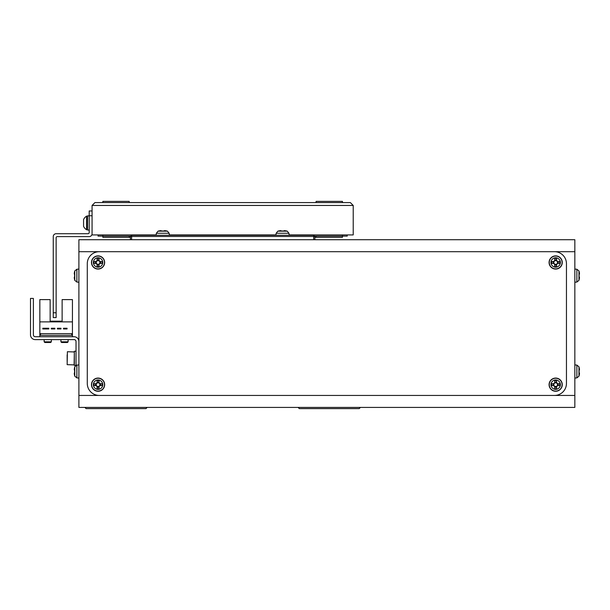<?xml version="1.0" encoding="UTF-8"?>
<svg xmlns="http://www.w3.org/2000/svg" width="610" height="610" viewBox="0 0 610 610"><rect width="100%" height="100%" fill="white"/><g stroke="black" fill="none" stroke-linecap="round" stroke-linejoin="round"><path stroke-width="0.91" d="M298.115 407.419L299.312 408.624L359.214 408.624L360.411 407.419M84.889 407.419L86.086 408.624L145.981 408.624L147.178 407.419M78.896 397.842L78.896 378.07L78.896 397.842M78.896 292.411A95.831 95.831 0 0 0 78.896 292.419L78.896 302.003L78.896 292.419A95.831 95.831 0 0 1 78.896 292.381M35.288 336.743A1.914 1.914 0 0 1 33.375 334.829A1.914 1.914 0 0 0 35.288 336.743L74.107 336.743A4.788 4.788 0 0 1 78.896 341.539L78.896 364.894L76.868 365.077L74.778 366.793A16.767 16.767 0 0 0 74.603 367.418L74.603 367.418M98.668 239.715A7.19 7.19 0 0 0 98.652 239.715L130.41 239.715L130.41 236.482L131.607 235.277L313.692 235.277L314.89 236.482L314.89 239.715L346.632 239.715A7.19 7.19 0 0 1 346.64 239.715M313.692 239.715L313.692 236.482L131.607 236.482L131.607 239.715M130.41 236.482L131.607 236.482L131.607 235.277M313.692 235.277L313.692 236.482L314.89 236.482M78.896 251.694L78.896 239.715L574.841 239.715L574.841 251.694L78.896 251.694L78.896 395.44L574.841 395.44L574.841 251.694M574.841 395.44L574.841 407.419L78.896 407.419L78.896 395.44M566.454 263.673A11.979 11.979 0 0 0 554.475 251.694L99.262 251.694A11.979 11.979 0 0 0 87.283 263.673L87.283 383.461A11.979 11.979 0 0 0 99.262 395.44L554.475 395.44A11.979 11.979 0 0 0 566.454 383.461L566.454 263.673M130.41 237.32L102.854 237.32L102.854 234.919M102.854 202.581L102.854 201.376L129.206 201.376L129.206 202.581M342.439 202.581L342.439 201.376L316.087 201.376L316.087 202.581M316.087 236.116L316.087 237.32L314.89 237.32M347.235 234.919L347.235 236.116L342.439 236.116L342.439 237.32L316.087 237.32M129.206 237.32L129.206 236.116M156.19 234.919L92.072 234.919L92.072 205.456L94.946 202.581L350.346 202.581L353.22 205.456L350.346 202.581M169.305 234.919L275.987 234.919M289.102 234.919L353.22 234.919L353.22 205.456L92.072 205.456L94.946 202.581M92.072 233.721A2.875 2.875 0 0 1 89.197 236.596L57.332 236.596A1.197 1.197 0 0 0 56.135 237.793L56.135 317.581L53.261 317.581L53.261 236.596A2.875 2.875 0 0 1 56.135 233.721L88 233.721A1.197 1.197 0 0 0 89.197 232.524L89.197 210.961L92.072 210.961M342.439 234.919L342.439 236.116L314.531 236.116M130.769 236.116L98.065 236.116L98.065 234.919M87.52 215.871L89.197 215.871L87.52 215.871L87.52 230.008L89.197 230.008M86.612 222.94L86.612 216.115A8.029 8.029 0 0 0 83.57 219.531L83.57 226.356A8.029 8.029 0 0 0 86.612 229.772L86.612 222.94M578.959 376.179L576.869 377.895L576.869 365.077L578.959 366.793L578.959 376.179A16.767 16.767 0 0 0 579.126 375.546L579.126 375.546A16.744 16.744 0 0 0 579.5 373.335L579.103 372.435A16.378 14.655 90 0 0 579.103 370.537A16.378 14.655 90 0 1 579.103 372.435M578.959 366.793A16.767 16.767 0 0 1 579.126 367.418L579.126 367.418M579.103 367.433A16.744 16.744 0 0 1 579.5 369.637L579.103 370.537M578.959 280.348L576.869 282.064L576.869 269.239L578.959 270.954L578.959 280.348A16.767 16.767 0 0 0 579.126 279.715L579.126 279.715M578.959 270.954A16.767 16.767 0 0 1 579.126 271.587L579.126 271.587A16.744 16.744 0 0 1 579.5 273.798L579.103 274.698A16.378 14.655 90 0 1 579.103 276.597A16.378 14.655 90 0 0 579.103 274.698M579.103 276.597L579.5 277.497A16.744 16.744 0 0 1 579.103 279.7M74.778 270.954L76.868 269.239L76.868 282.064L74.778 280.348L74.778 270.954A16.767 16.767 0 0 0 74.603 271.587L74.603 271.587A16.744 16.744 0 0 0 74.237 273.798L74.626 274.698A16.378 14.655 -90 0 0 74.626 276.597A16.378 14.655 -90 0 1 74.626 274.698M74.778 280.348A16.767 16.767 0 0 1 74.603 279.715L74.603 279.715M74.626 279.7A16.744 16.744 0 0 1 74.237 277.497L74.626 276.597M76.868 365.077L76.868 377.895L74.778 376.179L74.778 366.793M74.778 376.179A16.767 16.767 0 0 1 74.603 375.546L74.603 375.546A16.744 16.744 0 0 1 74.237 373.335L74.626 372.435A16.378 14.655 -90 0 1 74.626 370.537A16.378 14.655 -90 0 0 74.626 372.435M74.626 370.537L74.237 369.637A16.744 16.744 0 0 1 74.626 367.433M99.011 386.511L99.011 386.244A1.845 1.845 0 0 0 99.011 383.08A1.845 1.845 0 0 0 96.479 385.611A1.845 1.845 0 0 0 97.112 386.244L97.112 388.715A16.378 7.305 -0 0 0 98.065 388.722A16.378 7.305 -0 0 0 99.011 388.715L99.011 386.511A2.082 2.082 0 0 0 99.91 385.611L102.114 385.611A16.378 7.305 -90 0 0 102.114 383.713L99.91 383.713A2.082 2.082 0 0 0 99.011 382.813L99.011 380.609A16.378 7.305 180 0 0 98.065 380.602A16.378 7.305 180 0 0 97.112 380.609L97.112 382.813A2.082 2.082 0 0 0 96.212 383.713L94.009 383.713A16.378 7.305 90 0 0 94.009 385.611L96.212 385.611A2.082 2.082 0 0 0 97.112 386.511M98.065 389.355A4.697 4.697 0 0 0 102.754 384.658A4.697 4.697 0 0 0 98.065 379.969A4.697 4.697 0 0 0 93.368 384.658A4.697 4.697 0 0 0 98.065 389.355M91.477 384.658A6.588 6.588 0 0 0 98.065 391.254A6.588 6.588 0 0 0 104.653 384.658A6.588 6.588 0 0 0 98.065 378.07A6.588 6.588 0 0 0 91.477 384.658M97.112 382.058L99.011 382.058M95.457 385.611L95.457 383.713M97.112 386.244A1.845 1.845 0 0 0 99.011 386.244M99.011 387.266L97.112 387.266M100.665 383.713L100.665 385.611M287.241 231.16L288.957 233.249L276.132 233.249L277.847 231.16L287.241 231.16A16.767 16.767 0 0 0 286.608 230.992L286.608 230.992M277.847 231.16A16.767 16.767 0 0 1 278.48 230.992L278.48 230.992M283.49 231.015A16.378 14.655 -0 0 0 281.591 231.015A16.378 14.655 -0 0 1 283.49 231.015L284.39 230.618A16.744 16.744 0 0 1 286.593 231.015M278.495 231.015A16.744 16.744 0 0 1 280.691 230.618L281.591 231.015M167.445 231.16L169.161 233.249L156.343 233.249L158.059 231.16L167.445 231.16A16.767 16.767 0 0 0 166.812 230.992L166.812 230.992A16.744 16.744 0 0 0 164.601 230.618L163.701 231.015A16.378 14.655 -0 0 0 161.802 231.015A16.378 14.655 -0 0 1 163.701 231.015M158.059 231.16A16.767 16.767 0 0 1 158.684 230.992L158.684 230.992M158.699 231.015A16.744 16.744 0 0 1 160.903 230.618L161.802 231.015M556.617 386.511L556.617 386.244A1.845 1.845 0 0 0 556.617 383.08A1.845 1.845 0 0 0 554.086 385.611A1.845 1.845 0 0 0 554.719 386.244L554.719 388.715A16.378 7.305 -0 0 0 555.672 388.722A16.378 7.305 -0 0 0 556.617 388.715L556.617 386.511A2.082 2.082 0 0 0 557.517 385.611L559.721 385.611A16.378 7.305 -90 0 0 559.721 383.713L557.517 383.713A2.082 2.082 0 0 0 556.617 382.813L556.617 380.609A16.378 7.305 180 0 0 555.672 380.602A16.378 7.305 180 0 0 554.719 380.609L554.719 382.813A2.082 2.082 0 0 0 553.819 383.713L551.623 383.713A16.378 7.305 90 0 0 551.623 385.611L553.819 385.611A2.082 2.082 0 0 0 554.719 386.511M555.672 389.355A4.697 4.697 0 0 0 560.369 384.658A4.697 4.697 0 0 0 555.672 379.969A4.697 4.697 0 0 0 550.975 384.658A4.697 4.697 0 0 0 555.672 389.355M549.084 384.658A6.588 6.588 0 0 0 555.672 391.254A6.588 6.588 0 0 0 562.26 384.658A6.588 6.588 0 0 0 555.672 378.07A6.588 6.588 0 0 0 549.084 384.658M554.719 382.058L556.617 382.058M553.064 385.611L553.064 383.713M554.719 386.244A1.845 1.845 0 0 0 556.617 386.244M556.617 387.266L554.719 387.266M558.272 383.713L558.272 385.611M99.011 264.321L99.011 264.061A1.845 1.845 0 0 0 99.011 260.889A1.845 1.845 0 0 0 96.479 263.421A1.845 1.845 0 0 0 97.112 264.061L97.112 266.524A16.378 7.305 -0 0 0 98.065 266.539A16.378 7.305 -0 0 0 99.011 266.524L99.011 264.321A2.082 2.082 0 0 0 99.91 263.421L102.114 263.421A16.378 7.305 -90 0 0 102.114 261.522L99.91 261.522A2.082 2.082 0 0 0 99.011 260.623L99.011 258.419A16.378 7.305 180 0 0 98.065 258.411A16.378 7.305 180 0 0 97.112 258.419L97.112 260.623A2.082 2.082 0 0 0 96.212 261.522L94.009 261.522A16.378 7.305 90 0 0 94.009 263.421L96.212 263.421A2.082 2.082 0 0 0 97.112 264.321M98.065 267.172A4.697 4.697 0 0 0 102.754 262.475A4.697 4.697 0 0 0 98.065 257.778A4.697 4.697 0 0 0 93.368 262.475A4.697 4.697 0 0 0 98.065 267.172M91.477 262.475A6.588 6.588 0 0 0 98.065 269.063A6.588 6.588 0 0 0 104.653 262.475A6.588 6.588 0 0 0 98.065 255.887A6.588 6.588 0 0 0 91.477 262.475M97.112 259.868L99.011 259.868M95.457 263.421L95.457 261.522M97.112 264.061A1.845 1.845 0 0 0 99.011 264.061M99.011 265.075L97.112 265.075M100.665 261.522L100.665 263.421M556.617 264.321L556.617 264.061A1.845 1.845 0 0 0 556.617 260.889A1.845 1.845 0 0 0 554.086 263.421A1.845 1.845 0 0 0 554.719 264.061L554.719 266.524A16.378 7.305 -0 0 0 555.672 266.539A16.378 7.305 -0 0 0 556.617 266.524L556.617 264.321A2.082 2.082 0 0 0 557.517 263.421L559.721 263.421A16.378 7.305 -90 0 0 559.721 261.522L557.517 261.522A2.082 2.082 0 0 0 556.617 260.623L556.617 258.419A16.378 7.305 180 0 0 555.672 258.411A16.378 7.305 180 0 0 554.719 258.419L554.719 260.623A2.082 2.082 0 0 0 553.819 261.522L551.623 261.522A16.378 7.305 90 0 0 551.623 263.421L553.819 263.421A2.082 2.082 0 0 0 554.719 264.321M555.672 267.172A4.697 4.697 0 0 0 560.369 262.475A4.697 4.697 0 0 0 555.672 257.778A4.697 4.697 0 0 0 550.975 262.475A4.697 4.697 0 0 0 555.672 267.172M549.084 262.475A6.588 6.588 0 0 0 555.672 269.063A6.588 6.588 0 0 0 562.26 262.475A6.588 6.588 0 0 0 555.672 255.887A6.588 6.588 0 0 0 549.084 262.475M554.719 259.868L556.617 259.868M553.064 263.421L553.064 261.522M554.719 264.061A1.845 1.845 0 0 0 556.617 264.061M556.617 265.075L554.719 265.075M558.272 261.522L558.272 263.421M33.375 334.829L33.375 298.412L30.5 298.412L30.5 334.829A4.788 4.788 0 0 0 35.288 339.617L74.107 339.617A1.914 1.914 0 0 1 76.021 341.539L76.021 365.306M39.841 321.889L39.841 299.609L50.15 299.609L50.15 321.173L62.129 321.173L62.129 299.609L72.43 299.609L72.43 321.889L39.841 321.889L39.841 336.743M72.43 336.743L72.43 321.889M50.15 321.173L62.129 321.173L50.15 321.173M48.808 328.241L42.814 328.241L42.814 328.958L48.808 328.958L48.808 328.241M60.977 328.241L57.378 328.241L57.378 328.958L60.977 328.958L60.977 328.241M71.706 333.632L40.565 333.632L40.565 335.309L71.706 335.309L71.706 333.632M67.062 328.241L63.47 328.241L63.47 328.958L67.062 328.958L67.062 328.241M51.293 328.958L54.892 328.958L54.892 328.241L51.293 328.241L51.293 328.958M75.892 365.375L74.344 365.375L74.344 351.238L76.021 351.238M67.153 361.768L67.153 354.852M51.347 341.821L50.668 342.492L44.827 342.492L44.156 341.821L51.347 341.821L51.347 339.617M68.114 341.821L67.443 342.492L61.602 342.492L60.924 341.821L68.114 341.821L68.114 339.617M30.5 298.412L30.5 334.829M74.107 339.617A1.914 1.914 0 0 1 76.021 341.539M53.261 312.785L56.135 312.785M92.072 215.757L89.197 215.757M91.653 384.658A6.413 6.413 0 0 0 98.065 391.071A6.413 6.413 0 0 0 104.478 384.658A6.413 6.413 0 0 0 98.065 378.253A6.413 6.413 0 0 0 91.653 384.658M549.259 384.658A6.413 6.413 0 0 0 555.672 391.071A6.413 6.413 0 0 0 562.084 384.658A6.413 6.413 0 0 0 555.672 378.253A6.413 6.413 0 0 0 549.259 384.658M91.653 262.475A6.413 6.413 0 0 0 98.065 268.888A6.413 6.413 0 0 0 104.478 262.475A6.413 6.413 0 0 0 98.065 256.063A6.413 6.413 0 0 0 91.653 262.475M549.259 262.475A6.413 6.413 0 0 0 555.672 268.888A6.413 6.413 0 0 0 562.084 262.475A6.413 6.413 0 0 0 555.672 256.063A6.413 6.413 0 0 0 549.259 262.475M67.397 351.718L67.153 364.658L74.107 364.894L74.344 351.962L67.397 351.718M87.52 216.115L86.612 216.115M87.52 229.772L86.612 229.772M576.869 377.895L574.841 378.07M576.869 365.077L574.841 364.894M576.869 282.064L574.841 282.239M576.869 269.239L574.841 269.063M76.868 269.239L78.896 269.063M76.868 282.064L78.896 282.239M76.868 377.895L78.896 378.07M288.957 233.249L289.132 235.277M276.132 233.249L275.956 235.277M169.161 233.249L169.336 235.277M156.343 233.249L156.16 235.277M44.156 341.821L44.156 339.617M60.924 341.821L60.924 339.617"/></g></svg>
